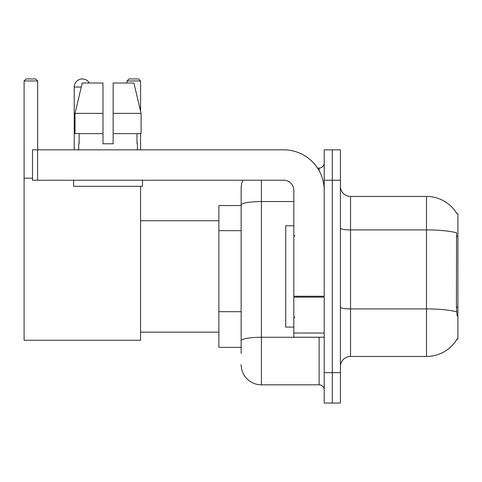 <?xml version="1.0" encoding="UTF-8"?>
<svg xmlns="http://www.w3.org/2000/svg" width="482" height="482" viewBox="0 0 482 482"><rect width="100%" height="100%" fill="white"/><g stroke="black" fill="none" stroke-linecap="round" stroke-linejoin="round"><path stroke-width="0.72" d="M350.541 356.463L426.504 356.463A35.451 35.451 0 0 0 457.081 338.942L456.906 339.244L457.9 339.244L457.9 213.653L456.978 213.779A35.451 35.451 0 0 0 426.504 196.433A35.451 35.451 0 0 1 456.906 213.653A35.451 35.451 0 0 0 426.504 196.433L350.541 196.433A10.128 10.128 0 0 1 340.413 186.305A10.128 10.128 0 0 0 350.541 196.433L350.541 356.463A10.128 10.128 0 0 0 340.413 366.591M241.151 353.427L241.151 205.073L241.151 205.549L218.87 205.549L218.87 347.347L241.151 347.347M332.309 372.67L332.309 403.054L340.413 403.054L340.413 372.67L332.309 372.67L332.309 403.054L324.205 403.054L324.205 372.67L332.309 372.67L332.309 180.232L332.309 372.67M324.205 372.67L324.205 149.842L332.309 149.842L332.309 180.232L332.309 149.842L340.413 149.842L340.413 372.67M457.081 315.951L456.43 307.148L456.575 232.812A35.451 6.158 180 0 0 426.504 229.914L426.504 196.433A35.451 35.451 0 0 1 456.978 213.779M261.407 180.232L261.407 384.823L319.138 384.823L319.138 337.219M317.53 168.073L319.138 168.073A5.067 5.067 0 0 0 324.205 163.012M241.151 224.582L241.151 188.329A20.256 20.256 0 0 1 242.844 180.232M241.151 344.311L241.151 317.765M293.821 201.554L261.407 201.554A20.256 3.519 180 0 0 241.151 205.073L241.151 188.329M324.205 389.89A5.067 5.067 0 0 0 319.138 384.823M261.407 384.823A20.256 20.256 0 0 1 241.151 364.567M113.131 143.769L102.997 143.769L113.131 143.769L102.997 143.769L113.131 143.769L113.131 82.994L133.906 82.994L141.099 113.384L141.099 133.641L113.131 133.641M140.575 80.97L127.007 80.97L129.031 78.946L138.551 78.946L140.575 80.97L140.575 111.155L141.099 113.384L113.131 113.384M293.821 225.805L285.718 225.805L285.718 327.091L293.821 327.091M74.234 149.842L74.234 87.049A8.104 8.104 0 0 1 89.357 82.994M140.575 186.305L140.575 340.256L24.1 340.256L24.1 80.97L26.124 78.946L35.644 78.946L37.674 80.97L24.1 80.97M37.674 149.842L37.674 80.97M24.1 178.201L32.505 178.201M140.575 133.641L140.575 149.842M127.007 80.97L127.007 82.994M324.205 337.219L293.821 337.219L293.821 296.261L324.205 296.261M324.205 190.36A40.512 40.512 0 0 0 283.693 149.842L37.572 149.842L37.572 180.232L283.693 180.232A10.128 10.128 0 0 1 293.821 190.36L293.821 296.261M37.572 180.232L32.505 180.232L32.505 149.842L37.572 149.842M78.693 143.769L79.132 143.769L78.693 143.769L78.693 149.842M137.436 143.769L136.996 143.769L137.436 143.769L137.436 149.842M136.996 133.641L136.996 143.769M102.997 113.384L75.029 113.384L82.223 82.994L102.997 82.994L102.997 143.769M79.132 143.769L79.132 133.641M73.626 180.232L73.626 186.305L142.503 186.305L142.503 180.232M102.997 133.641L75.029 133.641L75.029 113.384L82.223 82.994M141.099 133.641L141.099 113.384L133.906 82.994M457.9 236.252L456.43 236.252M457.9 307.148L456.43 307.148M241.151 230.661L218.87 230.661M241.151 311.685L218.87 311.685M426.504 356.463L426.504 229.914L350.541 229.914A10.128 1.759 0 0 1 340.413 228.155M456.683 311.842A35.451 6.158 180 0 0 426.504 308.914L350.541 308.914A10.128 1.759 -0 0 1 340.413 307.155M340.413 180.232L324.205 180.232M320.898 337.219A5.067 0.88 0 0 1 319.138 337.273L261.407 337.273A20.256 3.519 180 0 0 241.151 340.792M319.138 170.742L319.138 168.073M81.259 87.049L74.234 87.049M324.205 297.141L293.821 297.141M293.821 333.038L324.205 333.038M294.833 235.933L293.821 234.921M294.833 316.963L293.821 317.975M140.575 332.158L218.87 332.158M140.575 220.744L218.87 220.744"/></g></svg>
